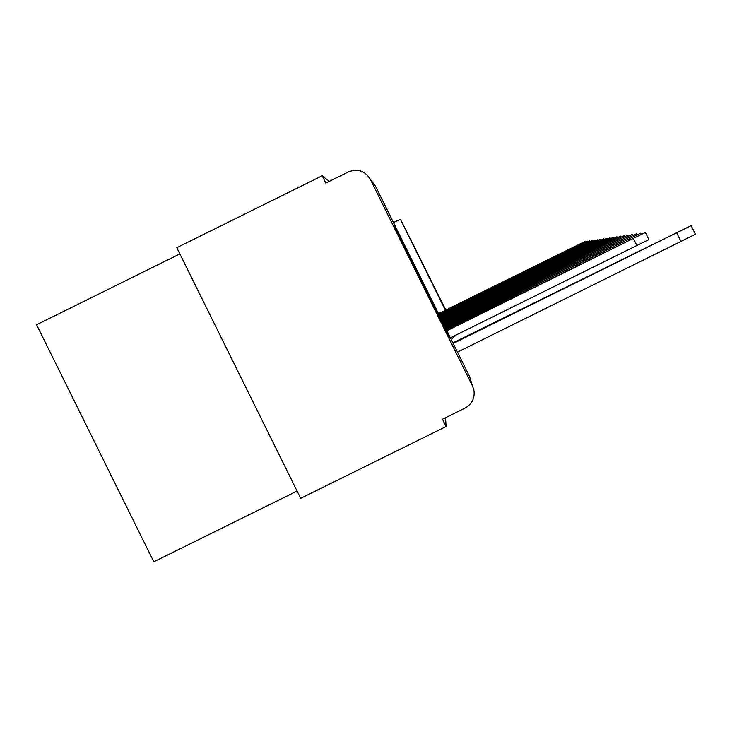 <?xml version="1.0" encoding="UTF-8"?>
<svg xmlns="http://www.w3.org/2000/svg" width="732" height="732" viewBox="0 0 732 732"><rect width="100%" height="100%" fill="white"/><g stroke="black" fill="none" stroke-linecap="round" stroke-linejoin="round"><path stroke-width="1.1" d="M413.159 244.378L442.101 302.929L413.168 244.378M394.429 226.801L449.183 337.589L394.429 226.801M329.272 181.362L322.181 175.772L325.795 183.082L348.459 171.874C357.756 168.378 365.039 170.84 370.31 179.267L472.57 386.185L469.514 376.458L375.397 186.02L370.31 179.267M179.862 253.903L36.6 324.761L153.802 561.81L297.091 491.053M472.57 386.185L473.878 389.918C475.095 397.933 472.195 403.973 465.168 408.026L442.503 419.226L446.117 426.527L300.687 498.336L176.787 247.69L322.181 175.772M446.117 426.527L445.477 417.752M445.413 310.322L400.395 219.225L445.825 310.121M453.209 343.473L691.136 225.602L452.925 342.905M691.136 225.612L695.4 234.231L457.491 352.138M446.913 330.736L645.386 232.447L446.721 330.352M645.386 232.456L648.891 239.547L450.427 337.845M446.273 329.455L640.784 233.133L446.099 329.089M445.669 328.229L636.383 233.792L445.495 327.872M445.093 327.048L632.164 234.423L444.928 326.719M444.534 325.923L628.12 235.036L444.379 325.603M444.004 324.843L624.231 235.613L443.848 324.532M443.491 323.809L620.498 236.171L443.336 323.507M443.006 322.83L616.911 236.71L442.833 322.492M443.07 322.785L443.418 323.471L443.07 322.785M442.54 321.888L613.462 237.223L442.357 321.522M442.906 321.668L443.235 322.336L442.906 321.668M442.091 320.973L610.14 237.726L441.908 320.607M441.652 320.094L606.938 238.202L441.469 319.719M442.586 319.573L442.887 320.186L442.586 319.573M441.231 319.234L603.845 238.669L441.048 318.859M442.43 318.576L442.732 319.17L442.43 318.576M440.82 318.411L600.862 239.108L440.637 318.036M442.284 317.615L442.576 318.191L442.284 317.615M440.426 317.615L597.989 239.538L440.243 317.249M442.146 316.691L442.421 317.24L442.146 316.691M440.042 316.846L595.207 239.959L439.868 316.48M439.676 316.096L592.517 240.361L439.502 315.739M441.881 314.934L442.137 315.446L441.881 314.934M439.319 315.373L589.919 240.746L439.145 315.025M441.753 314.092L442 314.595L441.753 314.092M438.971 314.678L587.412 241.13L438.807 314.33M441.634 313.287L441.872 313.772L441.634 313.287M438.642 314.001L584.969 241.487L438.477 313.662M400.395 219.225L393.441 222.546M454.728 335.723L451.37 339.749L454.728 335.723M469.505 376.458L470.713 379.899M375.397 186.02L372.048 181.582L375.388 186.02M681.071 241.697L676.789 233.032M636.977 245.696L633.454 238.568M629.547 240.023L629.108 239.126M625.366 240.517L624.936 239.657M621.358 240.993L620.946 240.169M617.506 241.45L617.122 240.663M613.819 241.889L613.443 241.13M610.278 242.31L609.912 241.587M606.865 242.722L606.526 242.018M603.589 243.106L603.26 242.438M600.432 243.482L600.112 242.841M597.394 243.847L597.083 243.225M594.466 244.204L594.164 243.6M591.639 244.543L591.346 243.957M588.903 244.872L588.629 244.305M586.268 245.183L586.003 244.644M583.724 245.495L583.459 244.964M581.254 245.787L581.007 245.284M578.875 246.08L578.628 245.586M576.569 246.355L576.331 245.879M641.342 234.267L640.784 233.142M636.922 234.881L636.383 233.801M632.677 235.466L632.164 234.423M628.614 236.033L628.12 235.036M624.707 236.573L624.231 235.613M620.956 237.095L620.498 236.171M617.351 237.598L616.911 236.71M613.883 238.083L613.462 237.223M610.543 238.55L610.14 237.726M607.331 238.998L606.938 238.202M604.229 239.437L603.845 238.669M601.228 239.858L600.862 239.108M598.346 240.261L597.989 239.538M595.555 240.654L595.207 239.959M592.856 241.029L592.517 240.361M590.248 241.395L589.919 240.746M587.723 241.752L587.412 241.13M585.271 242.1L584.969 241.487"/></g></svg>
